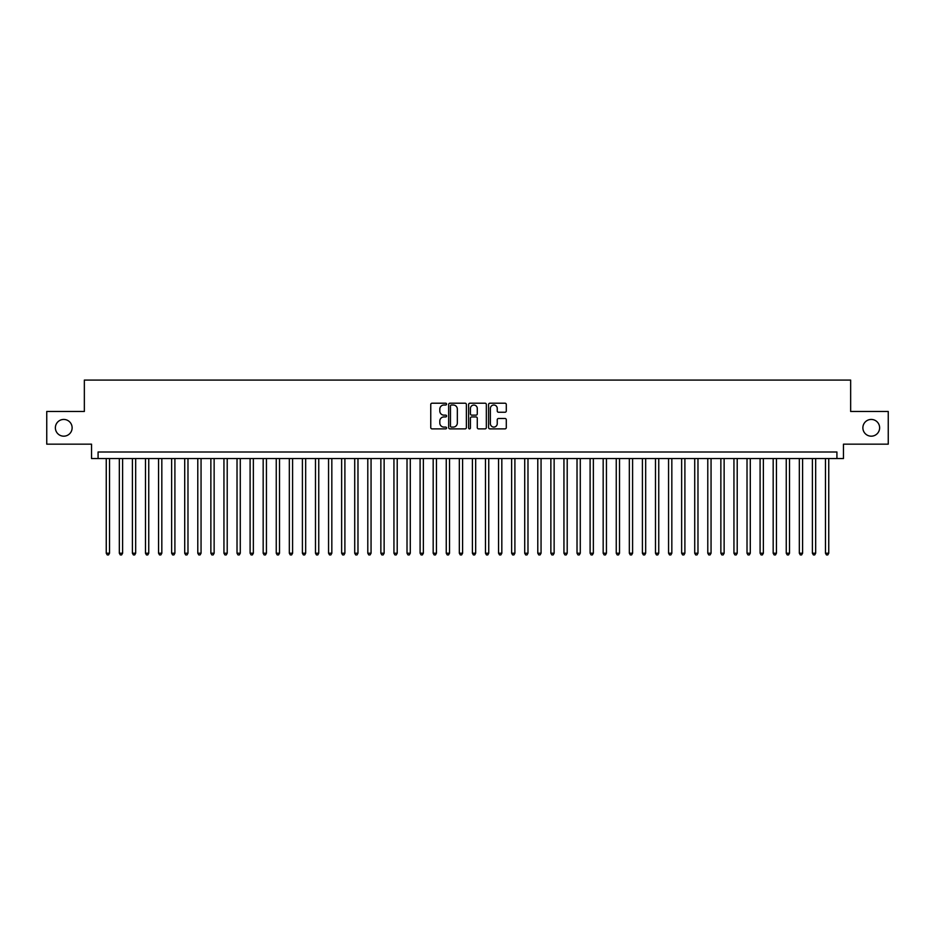 <?xml version="1.0" encoding="UTF-8"?>
<svg xmlns="http://www.w3.org/2000/svg" width="935" height="935" viewBox="0 0 935 935"><rect width="100%" height="100%" fill="white"/><g stroke="black" fill="none" stroke-linecap="round" stroke-linejoin="round"><path stroke-width="1.4" d="M446.579 404.107A0.9 0.9 0 0 0 445.679 403.207L432.04 403.207A1.286 1.286 0 0 0 430.755 404.493L430.755 427.599A1.286 1.286 0 0 0 432.04 428.873L445.679 428.873A0.9 0.9 0 0 0 446.579 427.985A0.9 0.9 0 0 0 445.679 427.085L443.915 427.085A4.102 4.102 0 0 1 439.812 422.971L439.812 421.054A4.102 4.102 0 0 1 443.915 416.94L445.679 416.94A0.9 0.9 0 0 0 446.579 416.04A0.9 0.9 0 0 0 445.679 415.14L443.915 415.14A4.102 4.102 0 0 1 439.812 411.038L439.812 409.109A4.102 4.102 0 0 1 443.915 405.007L445.679 405.007A0.9 0.9 0 0 0 446.579 404.107M862.876 427.809A8.368 8.368 0 0 0 871.245 436.177A8.368 8.368 0 0 0 879.625 427.809A8.368 8.368 0 0 0 871.245 419.441A8.368 8.368 0 0 0 862.876 427.809M55.375 427.809A8.368 8.368 0 0 0 63.755 436.177A8.368 8.368 0 0 0 72.124 427.809A8.368 8.368 0 0 0 63.755 419.441A8.368 8.368 0 0 0 55.375 427.809M505.017 412.253A1.286 1.286 0 0 0 506.291 410.968L506.291 404.493A1.286 1.286 0 0 0 505.017 403.207L489.87 403.207A1.286 1.286 0 0 0 488.584 404.493L488.584 427.599A1.286 1.286 0 0 0 489.87 428.873L505.017 428.873A1.286 1.286 0 0 0 506.291 427.599L506.291 419.768A1.286 1.286 0 0 0 505.017 418.483L498.53 418.483A1.286 1.286 0 0 0 497.245 419.768L497.245 423.649A3.436 3.436 0 0 1 493.809 427.085A3.436 3.436 0 0 1 490.384 423.649L490.384 408.431A3.436 3.436 0 0 1 493.809 405.007A3.436 3.436 0 0 1 497.245 408.431L497.245 410.968A1.286 1.286 0 0 0 498.53 412.253L505.017 412.253M836.918 458.547L843.463 458.547L843.463 444.16L888.25 444.16L888.25 411.47L850.651 411.47L850.651 380.077L84.349 380.077L84.349 411.47L46.75 411.47L46.75 444.16L91.536 444.16L91.536 458.547L836.918 458.547L836.918 452.002L98.081 452.002L98.081 458.547M466.378 404.493A1.286 1.286 0 0 0 465.092 403.207L449.945 403.207A1.286 1.286 0 0 0 448.66 404.493L448.66 427.599A1.286 1.286 0 0 0 449.945 428.873L465.092 428.873A1.286 1.286 0 0 0 466.378 427.599L466.378 404.493M469.908 403.207L485.055 403.207A1.286 1.286 0 0 1 486.34 404.493L486.34 427.599A1.286 1.286 0 0 1 485.055 428.873L478.568 428.873A1.286 1.286 0 0 1 477.282 427.599L477.282 418.225A1.286 1.286 0 0 0 476.008 416.94L471.707 416.94A1.286 1.286 0 0 0 470.422 418.225L470.422 427.985A0.9 0.9 0 0 1 469.522 428.873A0.9 0.9 0 0 1 468.622 427.985L468.622 404.493A1.286 1.286 0 0 1 469.908 403.207M451.36 405.007A0.9 0.9 0 0 0 450.46 405.907L450.46 426.185A0.9 0.9 0 0 0 451.36 427.085L453.218 427.085A4.102 4.102 0 0 0 457.332 422.971L457.332 409.109A4.102 4.102 0 0 0 453.218 405.007L451.36 405.007M477.282 408.501A3.436 3.436 0 0 0 473.858 405.065A3.436 3.436 0 0 0 470.422 408.501L470.422 413.854A1.286 1.286 0 0 0 471.707 415.14L476.008 415.14A1.286 1.286 0 0 0 477.282 413.854L477.282 408.501M106.251 458.547L106.251 553.216L109.524 553.216L109.524 458.547M109.524 553.216L108.542 554.923L107.233 554.923L106.251 553.216M119.329 458.547L119.329 553.216L122.602 553.216L122.602 458.547M122.602 553.216L121.62 554.923L120.311 554.923L119.329 553.216M132.408 458.547L132.408 553.216L135.668 553.216L135.668 458.547M135.668 553.216L134.687 554.923L133.389 554.923L132.408 553.216M145.486 458.547L145.486 553.216L148.747 553.216L148.747 458.547M148.747 553.216L147.765 554.923L146.456 554.923L145.486 553.216M158.553 458.547L158.553 553.216L161.825 553.216L161.825 458.547M161.825 553.216L160.843 554.923L159.534 554.923L158.553 553.216M171.631 458.547L171.631 553.216L174.903 553.216L174.903 458.547M174.903 553.216L173.922 554.923L172.613 554.923L171.631 553.216M184.709 458.547L184.709 553.216L187.982 553.216L187.982 458.547M187.982 553.216L187 554.923L185.691 554.923L184.709 553.216M197.788 458.547L197.788 553.216L201.06 553.216L201.06 458.547M201.06 553.216L200.078 554.923L198.769 554.923L197.788 553.216M210.866 458.547L210.866 553.216L214.138 553.216L214.138 458.547M214.138 553.216L213.157 554.923L211.848 554.923L210.866 553.216M223.944 458.547L223.944 553.216L227.217 553.216L227.217 458.547M227.217 553.216L226.235 554.923L224.926 554.923L223.944 553.216M237.023 458.547L237.023 553.216L240.283 553.216L240.283 458.547M240.283 553.216L239.313 554.923L238.004 554.923L237.023 553.216M250.101 458.547L250.101 553.216L253.362 553.216L253.362 458.547M253.362 553.216L252.38 554.923L251.083 554.923L250.101 553.216M263.167 458.547L263.167 553.216L266.44 553.216L266.44 458.547M266.44 553.216L265.458 554.923L264.149 554.923L263.167 553.216M276.246 458.547L276.246 553.216L279.518 553.216L279.518 458.547M279.518 553.216L278.536 554.923L277.227 554.923L276.246 553.216M289.324 458.547L289.324 553.216L292.597 553.216L292.597 458.547M292.597 553.216L291.615 554.923L290.306 554.923L289.324 553.216M302.402 458.547L302.402 553.216L305.675 553.216L305.675 458.547M305.675 553.216L304.693 554.923L303.384 554.923L302.402 553.216M315.481 458.547L315.481 553.216L318.753 553.216L318.753 458.547M318.753 553.216L317.771 554.923L316.462 554.923L315.481 553.216M328.559 458.547L328.559 553.216L331.832 553.216L331.832 458.547M331.832 553.216L330.85 554.923L329.541 554.923L328.559 553.216M341.637 458.547L341.637 553.216L344.898 553.216L344.898 458.547M344.898 553.216L343.928 554.923L342.619 554.923L341.637 553.216M354.716 458.547L354.716 553.216L357.976 553.216L357.976 458.547M357.976 553.216L356.995 554.923L355.697 554.923L354.716 553.216M367.794 458.547L367.794 553.216L371.055 553.216L371.055 458.547M371.055 553.216L370.073 554.923L368.764 554.923L367.794 553.216M380.861 458.547L380.861 553.216L384.133 553.216L384.133 458.547M384.133 553.216L383.151 554.923L381.842 554.923L380.861 553.216M393.939 458.547L393.939 553.216L397.211 553.216L397.211 458.547M397.211 553.216L396.23 554.923L394.921 554.923L393.939 553.216M407.017 458.547L407.017 553.216L410.29 553.216L410.29 458.547M410.29 553.216L409.308 554.923L407.999 554.923L407.017 553.216M420.095 458.547L420.095 553.216L423.368 553.216L423.368 458.547M423.368 553.216L422.386 554.923L421.077 554.923L420.095 553.216M433.174 458.547L433.174 553.216L436.446 553.216L436.446 458.547M436.446 553.216L435.465 554.923L434.156 554.923L433.174 553.216M446.252 458.547L446.252 553.216L449.525 553.216L449.525 458.547M449.525 553.216L448.543 554.923L447.234 554.923L446.252 553.216M459.33 458.547L459.33 553.216L462.591 553.216L462.591 458.547M462.591 553.216L461.621 554.923L460.312 554.923L459.33 553.216M472.409 458.547L472.409 553.216L475.67 553.216L475.67 458.547M475.67 553.216L474.688 554.923L473.379 554.923L472.409 553.216M485.475 458.547L485.475 553.216L488.748 553.216L488.748 458.547M488.748 553.216L487.766 554.923L486.457 554.923L485.475 553.216M498.554 458.547L498.554 553.216L501.826 553.216L501.826 458.547M501.826 553.216L500.844 554.923L499.535 554.923L498.554 553.216M511.632 458.547L511.632 553.216L514.904 553.216L514.904 458.547M514.904 553.216L513.923 554.923L512.614 554.923L511.632 553.216M524.71 458.547L524.71 553.216L527.983 553.216L527.983 458.547M527.983 553.216L527.001 554.923L525.692 554.923L524.71 553.216M537.789 458.547L537.789 553.216L541.061 553.216L541.061 458.547M541.061 553.216L540.079 554.923L538.77 554.923L537.789 553.216M550.867 458.547L550.867 553.216L554.139 553.216L554.139 458.547M554.139 553.216L553.158 554.923L551.849 554.923L550.867 553.216M563.945 458.547L563.945 553.216L567.206 553.216L567.206 458.547M567.206 553.216L566.236 554.923L564.927 554.923L563.945 553.216M577.024 458.547L577.024 553.216L580.284 553.216L580.284 458.547M580.284 553.216L579.303 554.923L578.005 554.923L577.024 553.216M590.102 458.547L590.102 553.216L593.363 553.216L593.363 458.547M593.363 553.216L592.381 554.923L591.072 554.923L590.102 553.216M603.168 458.547L603.168 553.216L606.441 553.216L606.441 458.547M606.441 553.216L605.459 554.923L604.15 554.923L603.168 553.216M616.247 458.547L616.247 553.216L619.519 553.216L619.519 458.547M619.519 553.216L618.538 554.923L617.229 554.923L616.247 553.216M629.325 458.547L629.325 553.216L632.598 553.216L632.598 458.547M632.598 553.216L631.616 554.923L630.307 554.923L629.325 553.216M642.403 458.547L642.403 553.216L645.676 553.216L645.676 458.547M645.676 553.216L644.694 554.923L643.385 554.923L642.403 553.216M655.482 458.547L655.482 553.216L658.754 553.216L658.754 458.547M658.754 553.216L657.772 554.923L656.463 554.923L655.482 553.216M668.56 458.547L668.56 553.216L671.833 553.216L671.833 458.547M671.833 553.216L670.851 554.923L669.542 554.923L668.56 553.216M681.638 458.547L681.638 553.216L684.899 553.216L684.899 458.547M684.899 553.216L683.917 554.923L682.62 554.923L681.638 553.216M694.717 458.547L694.717 553.216L697.978 553.216L697.978 458.547M697.978 553.216L696.996 554.923L695.687 554.923L694.717 553.216M707.783 458.547L707.783 553.216L711.056 553.216L711.056 458.547M711.056 553.216L710.074 554.923L708.765 554.923L707.783 553.216M720.862 458.547L720.862 553.216L724.134 553.216L724.134 458.547M724.134 553.216L723.152 554.923L721.843 554.923L720.862 553.216M733.94 458.547L733.94 553.216L737.212 553.216L737.212 458.547M737.212 553.216L736.231 554.923L734.922 554.923L733.94 553.216M747.018 458.547L747.018 553.216L750.291 553.216L750.291 458.547M750.291 553.216L749.309 554.923L748 554.923L747.018 553.216M760.097 458.547L760.097 553.216L763.369 553.216L763.369 458.547M763.369 553.216L762.387 554.923L761.078 554.923L760.097 553.216M773.175 458.547L773.175 553.216L776.447 553.216L776.447 458.547M776.447 553.216L775.466 554.923L774.157 554.923L773.175 553.216M786.253 458.547L786.253 553.216L789.514 553.216L789.514 458.547M789.514 553.216L788.544 554.923L787.235 554.923L786.253 553.216M799.331 458.547L799.331 553.216L802.592 553.216L802.592 458.547M802.592 553.216L801.611 554.923L800.313 554.923L799.331 553.216M812.398 458.547L812.398 553.216L815.671 553.216L815.671 458.547M815.671 553.216L814.689 554.923L813.38 554.923L812.398 553.216M825.476 458.547L825.476 553.216L828.749 553.216L828.749 458.547M828.749 553.216L827.767 554.923L826.458 554.923L825.476 553.216"/></g></svg>
